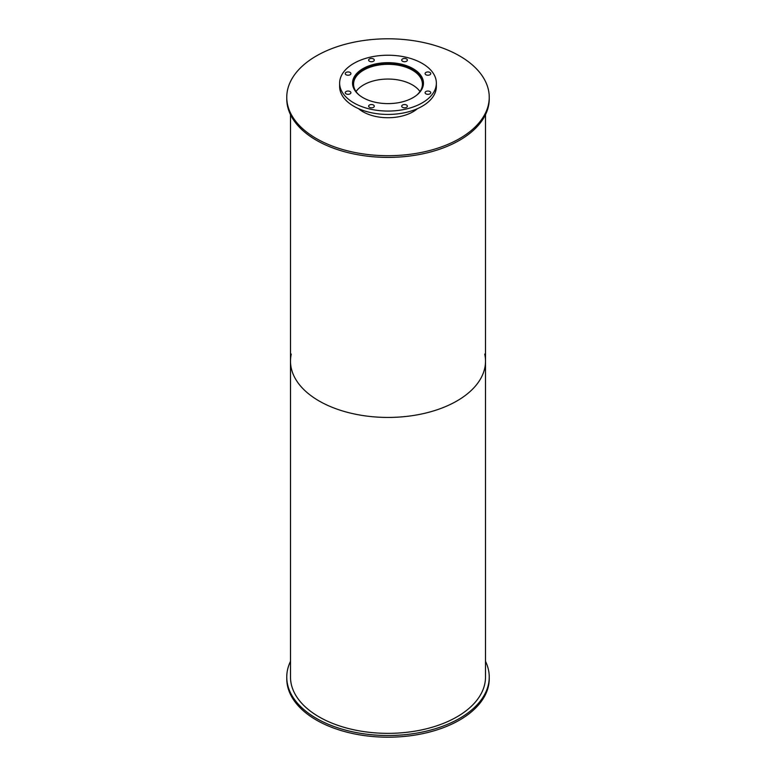 <?xml version="1.0" encoding="UTF-8"?>
<svg xmlns="http://www.w3.org/2000/svg" width="776" height="776" viewBox="0 0 776 776"><rect width="100%" height="100%" fill="white"/><g stroke="black" fill="none" stroke-linecap="round" stroke-linejoin="round"><path stroke-width="1.16" d="M359.191 95.079A34.435 19.885 180 0 1 353.565 84.196A34.435 19.885 180 0 1 388 64.311A34.435 19.885 180 0 1 422.435 84.196A34.435 19.885 180 0 1 416.809 95.079M419.981 91.568A34.435 19.885 0 0 0 388 79.055A34.435 19.885 0 0 0 356.019 91.568M353.031 86.553A35.211 20.331 180 0 1 352.789 84.196A35.211 20.331 180 0 1 388 63.865A35.211 20.331 180 0 1 423.211 84.196A35.211 20.331 180 0 1 422.969 86.553M362.925 97.621A35.463 20.477 180 0 1 352.537 83.139A35.463 20.477 180 0 1 388 62.662A35.463 20.477 180 0 1 423.463 83.139A35.463 20.477 180 0 1 401.57 102.063A35.463 20.477 180 0 1 362.925 97.621M423.347 84.826A35.463 20.477 0 0 0 423.211 84.041M352.789 84.041A35.463 20.477 0 0 0 352.653 84.826M425.908 93.847A2.842 1.639 180 0 1 425.083 92.683A2.842 1.639 180 0 1 427.915 91.044A2.842 1.639 180 0 1 430.758 92.683A2.842 1.639 180 0 1 429.002 94.197A2.842 1.639 180 0 1 425.908 93.847M425.908 74.758A2.842 1.639 180 0 1 425.083 73.594A2.842 1.639 180 0 1 427.915 71.955A2.842 1.639 180 0 1 430.758 73.594A2.842 1.639 180 0 1 429.002 75.107A2.842 1.639 180 0 1 425.908 74.758M402.531 61.255A2.842 1.639 180 0 1 401.696 60.092A2.842 1.639 180 0 1 404.538 58.462A2.842 1.639 180 0 1 407.371 60.092A2.842 1.639 180 0 1 405.615 61.605A2.842 1.639 180 0 1 402.531 61.255M369.463 61.255A2.842 1.639 180 0 1 368.629 60.092A2.842 1.639 180 0 1 371.462 58.462A2.842 1.639 180 0 1 374.304 60.092A2.842 1.639 180 0 1 372.548 61.605A2.842 1.639 180 0 1 369.463 61.255M346.077 74.758A2.842 1.639 180 0 1 345.242 73.594A2.842 1.639 180 0 1 348.084 71.955A2.842 1.639 180 0 1 350.917 73.594A2.842 1.639 180 0 1 349.171 75.107A2.842 1.639 180 0 1 346.077 74.758M346.077 93.847A2.842 1.639 180 0 1 345.242 92.683A2.842 1.639 180 0 1 348.084 91.044A2.842 1.639 180 0 1 350.917 92.683A2.842 1.639 180 0 1 349.171 94.197A2.842 1.639 180 0 1 346.077 93.847M369.463 107.34A2.842 1.639 180 0 1 368.629 106.186A2.842 1.639 180 0 1 371.462 104.547A2.842 1.639 180 0 1 374.304 106.186A2.842 1.639 180 0 1 372.548 107.699A2.842 1.639 180 0 1 369.463 107.34M402.531 107.34A2.842 1.639 180 0 1 401.696 106.186A2.842 1.639 180 0 1 404.538 104.547A2.842 1.639 180 0 1 407.371 106.186A2.842 1.639 180 0 1 405.615 107.699A2.842 1.639 180 0 1 402.531 107.34M353.798 102.888A48.364 27.926 180 0 1 339.636 83.139A48.364 27.926 180 0 1 388 55.222A48.364 27.926 180 0 1 436.364 83.139A48.364 27.926 180 0 1 406.508 108.941A48.364 27.926 180 0 1 353.798 102.888M436.364 83.139L436.364 86.514A48.364 27.926 180 0 1 406.508 112.307A48.364 27.926 180 0 1 353.798 106.254A48.364 27.926 180 0 1 339.636 86.514L339.636 83.139M485.504 661.327A101.239 58.452 180 0 1 489.239 677.06L489.239 678.748A101.239 58.452 180 0 1 388 737.2A101.239 58.452 180 0 1 286.761 678.748L286.761 677.06A101.239 58.452 180 0 1 290.496 661.327M489.239 677.06A101.239 58.452 180 0 1 388 735.512A101.239 58.452 180 0 1 286.761 677.06M417.459 108.659A35.463 20.477 180 0 1 362.925 111.734A35.463 20.477 180 0 1 358.541 108.659M316.414 138.584A101.239 58.452 180 0 1 286.761 97.252A101.239 58.452 180 0 1 388 38.8A101.239 58.452 180 0 1 489.239 97.252A101.239 58.452 180 0 1 426.742 151.252A101.239 58.452 180 0 1 316.414 138.584M489.239 97.252L489.239 98.94A101.239 58.452 180 0 1 426.742 152.94A101.239 58.452 180 0 1 316.414 140.272A101.239 58.452 180 0 1 286.761 98.94L286.761 97.252M484.728 354.069A97.504 56.289 180 0 1 485.504 361.15A97.504 56.289 180 0 1 425.316 413.152A97.504 56.289 180 0 1 319.052 400.95A97.504 56.289 180 0 1 290.496 361.15A97.504 56.289 180 0 1 291.272 354.069M290.496 361.15A97.504 56.289 180 0 0 319.052 400.95A97.504 56.289 180 0 0 425.316 413.152A97.504 56.289 180 0 0 485.504 361.15L485.504 677.06A97.504 56.289 180 0 1 425.316 729.071A97.504 56.289 180 0 1 319.052 716.869A97.504 56.289 180 0 1 290.496 677.06L290.496 114.673M423.211 85.602L423.211 84.196M352.789 85.602L352.789 84.196M485.504 361.15L485.504 114.673"/></g></svg>
